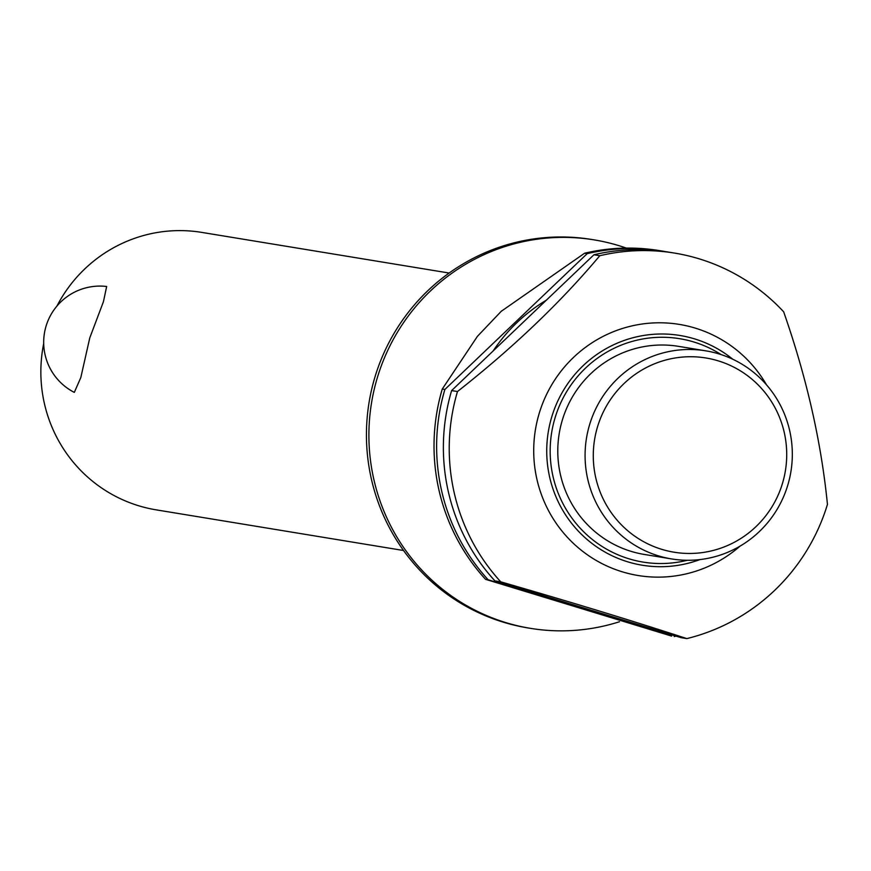<?xml version="1.0" encoding="UTF-8"?>
<svg xmlns="http://www.w3.org/2000/svg" width="871" height="871" viewBox="0 0 871 871"><rect width="100%" height="100%" fill="white"/><g stroke="black" fill="none" stroke-linecap="round" stroke-linejoin="round"><path stroke-width="1.31" d="M619.488 621.731A196.835 193.34 -80.7 0 1 530.406 628.339A196.835 193.34 -80.7 0 1 377.339 377.687A196.835 193.34 -80.7 0 1 594.24 239.895A196.835 193.34 -80.7 0 1 626.336 248.093M89.778 337.872L80.807 377.589L74.307 392.386A56.234 56.234 0 0 1 106.654 286.494L103.453 301.649L89.778 337.872M43.735 343.37A140.59 138.108 99.3 0 0 156.225 509.862L403.545 550.505M530.406 628.339L527.946 627.937A196.835 193.34 -80.7 0 1 374.878 377.285A196.835 193.34 -80.7 0 1 591.779 239.492L594.24 239.895M740.012 546.15A127.231 124.978 -80.7 0 1 590.222 556.732A127.231 124.978 -80.7 0 1 539.171 413.485A127.231 124.978 -80.7 0 1 644.072 323.751A127.231 124.978 -80.7 0 1 766.513 384.83M458.135 391.014L457.482 391.536L451.624 390.578L593.935 254.768L599.792 255.726C560.674 302.368 513.237 347.638 457.482 391.536A196.835 193.34 -80.7 0 0 500.738 581.828C571.093 602.122 633.13 621.045 686.838 638.595L680.991 637.637L494.891 580.87A196.835 193.34 -80.7 0 1 451.624 390.578M827.363 503.656L827.45 504.407A196.835 193.34 -80.7 0 1 686.838 638.595M787.798 485.114A105.445 103.573 -80.7 0 1 671.606 558.932A105.445 103.573 -80.7 0 1 589.602 424.656A105.445 103.573 -80.7 0 1 705.793 350.839A105.445 103.573 -80.7 0 1 787.798 485.114M671.606 558.932L644.3 554.446A105.445 103.573 -80.7 0 1 562.307 420.17A105.445 103.573 -80.7 0 1 678.498 346.353L705.793 350.839M782.496 483.318A98.412 96.67 -80.7 0 1 661.731 549.329A98.412 96.67 -80.7 0 1 597.506 426.877A98.412 96.67 -80.7 0 1 718.27 360.866A98.412 96.67 -80.7 0 1 782.496 483.318M449.142 273.037L201.822 232.405A140.59 138.108 99.3 0 0 56.833 306.244M587.185 253.657A196.835 193.34 -80.7 0 1 661.971 251.022L659.369 250.598A196.835 193.34 99.3 0 0 584.593 253.221L587.185 253.657L444.874 389.468L442.272 389.043L477.428 336.337L501.239 311.306L584.593 253.221M442.272 389.043A196.835 193.34 99.3 0 0 485.539 579.324L488.13 579.759A196.835 193.34 -80.7 0 1 444.874 389.468M488.13 579.759L671.639 636.102L485.539 579.324M661.971 251.022A196.835 193.34 -80.7 0 1 665.346 251.61M593.935 254.768A196.835 193.34 -80.7 0 1 668.721 252.133L674.579 253.091A196.835 193.34 -80.7 0 1 783.66 311.818C806.579 377.383 821.179 441.575 827.45 504.407M599.792 255.726A196.835 193.34 -80.7 0 1 674.579 253.091M675.95 636.102A196.835 193.34 -80.7 0 1 674.23 636.527M493.084 351.024A168.713 165.719 -80.7 0 1 546.389 300.147M494.891 580.87L500.738 581.828M699.892 559.596A116.409 114.351 -80.7 0 1 627.686 561.817A116.409 114.351 -80.7 0 1 551.724 416.98A116.409 114.351 -80.7 0 1 694.568 338.884A116.409 114.351 -80.7 0 1 732.816 359.266M721.079 354.573A113.186 111.183 99.3 0 0 693.915 342.02A113.186 111.183 99.3 0 0 555.023 417.949A113.186 111.183 99.3 0 0 628.884 558.779A113.186 111.183 99.3 0 0 687.273 560.282M501.25 311.306L501.848 310.795"/></g></svg>
